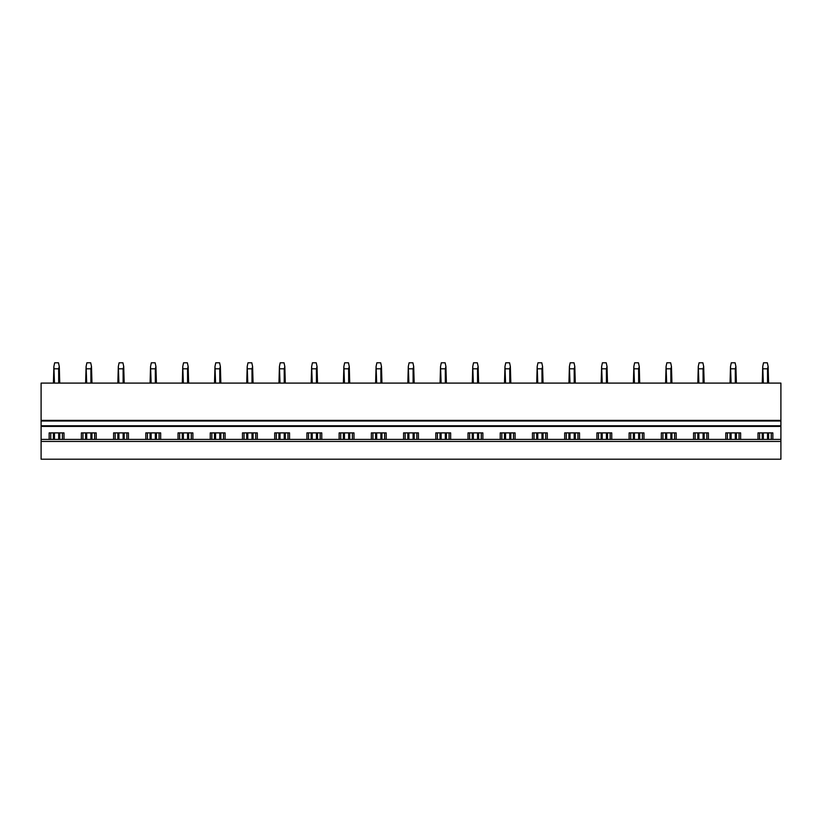 <?xml version="1.0" encoding="UTF-8"?>
<svg xmlns="http://www.w3.org/2000/svg" width="822" height="822" viewBox="0 0 822 822"><rect width="100%" height="100%" fill="white"/><g stroke="black" fill="none" stroke-linecap="round" stroke-linejoin="round"><path stroke-width="1.23" d="M41.1 441.445L41.1 459.2L780.9 459.2L780.9 439.41L41.1 439.41L41.1 441.445L780.9 441.445M81.378 439.41L81.378 432.886L96.215 432.886L96.215 439.41M113.6 439.41L113.6 432.886L128.438 432.886L128.438 439.41M145.813 439.41L145.813 432.886L160.66 432.886L160.66 439.41M178.035 439.41L178.035 432.886L192.882 432.886L192.882 439.41M210.257 439.41L210.257 432.886L225.094 432.886L225.094 439.41M242.48 439.41L242.48 432.886L257.317 432.886L257.317 439.41M274.702 439.41L274.702 432.886L289.539 432.886L289.539 439.41M306.914 439.41L306.914 432.886L321.762 432.886L321.762 439.41M339.137 439.41L339.137 432.886L353.984 432.886L353.984 439.41M371.359 439.41L371.359 432.886L386.196 432.886L386.196 439.41M403.581 439.41L403.581 432.886L418.419 432.886L418.419 439.41M435.804 439.41L435.804 432.886L450.641 432.886L450.641 439.41M468.016 439.41L468.016 432.886L482.863 432.886L482.863 439.41M500.238 439.41L500.238 432.886L515.086 432.886L515.086 439.41M532.461 439.41L532.461 432.886L547.298 432.886L547.298 439.41M564.683 439.41L564.683 432.886L579.52 432.886L579.52 439.41M596.906 439.41L596.906 432.886L611.743 432.886L611.743 439.41M629.118 439.41L629.118 432.886L643.965 432.886L643.965 439.41M661.34 439.41L661.34 432.886L676.187 432.886L676.187 439.41M693.562 439.41L693.562 432.886L708.4 432.886L708.4 439.41M725.785 439.41L725.785 432.886L740.622 432.886L740.622 439.41M758.007 439.41L758.007 432.886L772.844 432.886L772.844 439.41M41.1 421.018L780.9 421.018L780.9 420.391L41.1 420.391L41.1 425.775L780.9 425.775L780.9 439.41M41.1 425.775L41.1 439.41M49.156 439.41L49.156 432.886L63.993 432.886L63.993 439.41M780.9 421.018L780.9 425.775M780.9 420.391L780.9 383.093L41.1 383.093L41.1 420.391M50.738 439.41L50.738 432.886M62.41 439.41L62.41 432.886M82.96 439.41L82.96 432.886M94.633 439.41L94.633 432.886M115.183 439.41L115.183 432.886M126.855 439.41L126.855 432.886M147.405 439.41L147.405 432.886M159.067 439.41L159.067 432.886M179.617 439.41L179.617 432.886M191.29 439.41L191.29 432.886M211.84 439.41L211.84 432.886M223.512 439.41L223.512 432.886M244.062 439.41L244.062 432.886M255.734 439.41L255.734 432.886M276.284 439.41L276.284 432.886M287.957 439.41L287.957 432.886M308.507 439.41L308.507 432.886M320.169 439.41L320.169 432.886M340.719 439.41L340.719 432.886M352.391 439.41L352.391 432.886M372.941 439.41L372.941 432.886M384.614 439.41L384.614 432.886M405.164 439.41L405.164 432.886M416.836 439.41L416.836 432.886M437.386 439.41L437.386 432.886M449.059 439.41L449.059 432.886M469.609 439.41L469.609 432.886M481.281 439.41L481.281 432.886M501.831 439.41L501.831 432.886M513.493 439.41L513.493 432.886M534.043 439.41L534.043 432.886M545.716 439.41L545.716 432.886M566.266 439.41L566.266 432.886M577.938 439.41L577.938 432.886M598.488 439.41L598.488 432.886M610.16 439.41L610.16 432.886M630.71 439.41L630.71 432.886M642.383 439.41L642.383 432.886M662.933 439.41L662.933 432.886M674.595 439.41L674.595 432.886M695.145 439.41L695.145 432.886M706.817 439.41L706.817 432.886M727.367 439.41L727.367 432.886M739.04 439.41L739.04 432.886M759.59 439.41L759.59 432.886M771.262 439.41L771.262 432.886M54.468 439.41L54.468 432.886M54.468 383.093L53.882 366.509L53.409 383.093M58.681 439.41L58.681 432.886M58.681 383.093L58.681 368.801L54.468 368.801M53.409 439.41L53.409 432.886M58.681 368.801L59.266 366.509L58.485 362.8L54.663 362.8L53.882 366.509M59.749 439.41L59.749 432.886M59.749 383.093L59.266 366.509M86.69 439.41L86.69 432.886M86.69 383.093L86.105 366.509L85.622 383.093M90.903 439.41L90.903 432.886M90.903 383.093L90.903 368.801L86.69 368.801M85.622 439.41L85.622 432.886M90.903 368.801L91.489 366.509L90.708 362.8L86.885 362.8L86.105 366.509M91.972 439.41L91.972 432.886M91.972 383.093L91.489 366.509M118.913 439.41L118.913 432.886M118.913 383.093L118.327 366.509L117.844 383.093M123.125 439.41L123.125 432.886M123.125 383.093L123.125 368.801L118.913 368.801M117.844 439.41L117.844 432.886M123.125 368.801L123.711 366.509L122.93 362.8L119.108 362.8L118.327 366.509M124.184 439.41L124.184 432.886M124.184 383.093L123.711 366.509M151.135 439.41L151.135 432.886M151.135 383.093L150.549 366.509L150.066 383.093M155.337 439.41L155.337 432.886M155.337 383.093L155.337 368.801L151.135 368.801M150.066 439.41L150.066 432.886M155.337 368.801L155.923 366.509L155.142 362.8L151.33 362.8L150.549 366.509M156.406 439.41L156.406 432.886M156.406 383.093L155.923 366.509M183.357 439.41L183.357 432.886M183.357 383.093L182.761 366.509L182.289 383.093M187.56 439.41L187.56 432.886M187.56 383.093L187.56 368.801L183.357 368.801M182.289 439.41L182.289 432.886M187.56 368.801L188.146 366.509L187.365 362.8L183.553 362.8L182.761 366.509M188.628 439.41L188.628 432.886M188.628 383.093L188.146 366.509M215.57 439.41L215.57 432.886M215.57 383.093L214.984 366.509L214.511 383.093M219.782 439.41L219.782 432.886M219.782 383.093L219.782 368.801L215.57 368.801M214.511 439.41L214.511 432.886M219.782 368.801L220.368 366.509L219.587 362.8L215.765 362.8L214.984 366.509M220.851 439.41L220.851 432.886M220.851 383.093L220.368 366.509M247.792 439.41L247.792 432.886M247.792 383.093L247.206 366.509L246.723 383.093M252.005 439.41L252.005 432.886M252.005 383.093L252.005 368.801L247.792 368.801M246.723 439.41L246.723 432.886M252.005 368.801L252.59 366.509L251.809 362.8L247.987 362.8L247.206 366.509M253.073 439.41L253.073 432.886M253.073 383.093L252.59 366.509M280.014 439.41L280.014 432.886M280.014 383.093L279.429 366.509L278.946 383.093M284.227 439.41L284.227 432.886M284.227 383.093L284.227 368.801L280.014 368.801M278.946 439.41L278.946 432.886M284.227 368.801L284.813 366.509L284.032 362.8L280.21 362.8L279.429 366.509M285.285 439.41L285.285 432.886M285.285 383.093L284.813 366.509M312.237 439.41L312.237 432.886M312.237 383.093L311.651 366.509L311.168 383.093M316.439 439.41L316.439 432.886M316.439 383.093L316.439 368.801L312.237 368.801M311.168 439.41L311.168 432.886M316.439 368.801L317.025 366.509L316.244 362.8L312.432 362.8L311.651 366.509M317.508 439.41L317.508 432.886M317.508 383.093L317.025 366.509M344.459 439.41L344.459 432.886M344.459 383.093L343.873 366.509L343.391 383.093M348.662 439.41L348.662 432.886M348.662 383.093L348.662 368.801L344.459 368.801M343.391 439.41L343.391 432.886M348.662 368.801L349.247 366.509L348.466 362.8L344.654 362.8L343.873 366.509M349.73 439.41L349.73 432.886M349.73 383.093L349.247 366.509M376.671 439.41L376.671 432.886M376.671 383.093L376.086 366.509L375.613 383.093M380.884 439.41L380.884 432.886M380.884 383.093L380.884 368.801L376.671 368.801M375.613 439.41L375.613 432.886M380.884 368.801L381.47 366.509L380.689 362.8L376.866 362.8L376.086 366.509M381.953 439.41L381.953 432.886M381.953 383.093L381.47 366.509M408.894 439.41L408.894 432.886M408.894 383.093L408.308 366.509L407.825 383.093M413.106 439.41L413.106 432.886M413.106 383.093L413.106 368.801L408.894 368.801M407.825 439.41L407.825 432.886M413.106 368.801L413.692 366.509L412.911 362.8L409.089 362.8L408.308 366.509M414.175 439.41L414.175 432.886M414.175 383.093L413.692 366.509M441.116 439.41L441.116 432.886M441.116 383.093L440.53 366.509L440.047 383.093M445.329 439.41L445.329 432.886M445.329 383.093L445.329 368.801L441.116 368.801M440.047 439.41L440.047 432.886M445.329 368.801L445.914 366.509L445.134 362.8L441.311 362.8L440.53 366.509M446.387 439.41L446.387 432.886M446.387 383.093L445.914 366.509M473.338 439.41L473.338 432.886M473.338 383.093L472.753 366.509L472.27 383.093M477.541 439.41L477.541 432.886M477.541 383.093L477.541 368.801L473.338 368.801M472.27 439.41L472.27 432.886M477.541 368.801L478.127 366.509L477.346 362.8L473.534 362.8L472.753 366.509M478.61 439.41L478.61 432.886M478.61 383.093L478.127 366.509M505.561 439.41L505.561 432.886M505.561 383.093L504.975 366.509L504.492 383.093M509.763 439.41L509.763 432.886M509.763 383.093L509.763 368.801L505.561 368.801M504.492 439.41L504.492 432.886M509.763 368.801L510.349 366.509L509.568 362.8L505.756 362.8L504.975 366.509M510.832 439.41L510.832 432.886M510.832 383.093L510.349 366.509M537.773 439.41L537.773 432.886M537.773 383.093L537.187 366.509L536.715 383.093M541.986 439.41L541.986 432.886M541.986 383.093L541.986 368.801L537.773 368.801M536.715 439.41L536.715 432.886M541.986 368.801L542.571 366.509L541.79 362.8L537.968 362.8L537.187 366.509M543.054 439.41L543.054 432.886M543.054 383.093L542.571 366.509M569.995 439.41L569.995 432.886M569.995 383.093L569.41 366.509L568.927 383.093M574.208 439.41L574.208 432.886M574.208 383.093L574.208 368.801L569.995 368.801M568.927 439.41L568.927 432.886M574.208 368.801L574.794 366.509L574.013 362.8L570.191 362.8L569.41 366.509M575.277 439.41L575.277 432.886M575.277 383.093L574.794 366.509M602.218 439.41L602.218 432.886M602.218 383.093L601.632 366.509L601.149 383.093M606.431 439.41L606.431 432.886M606.431 383.093L606.431 368.801L602.218 368.801M601.149 439.41L601.149 432.886M606.431 368.801L607.016 366.509L606.235 362.8L602.413 362.8L601.632 366.509M607.489 439.41L607.489 432.886M607.489 383.093L607.016 366.509M634.44 439.41L634.44 432.886M634.44 383.093L633.854 366.509L633.372 383.093M638.643 439.41L638.643 432.886M638.643 383.093L638.643 368.801L634.44 368.801M633.372 439.41L633.372 432.886M638.643 368.801L639.239 366.509L638.447 362.8L634.635 362.8L633.854 366.509M639.711 439.41L639.711 432.886M639.711 383.093L639.239 366.509M666.663 439.41L666.663 432.886M666.663 383.093L666.077 366.509L665.594 383.093M670.865 439.41L670.865 432.886M670.865 383.093L670.865 368.801L666.663 368.801M665.594 439.41L665.594 432.886M670.865 368.801L671.451 366.509L670.67 362.8L666.858 362.8L666.077 366.509M671.934 439.41L671.934 432.886M671.934 383.093L671.451 366.509M698.875 439.41L698.875 432.886M698.875 383.093L698.289 366.509L697.816 383.093M703.087 439.41L703.087 432.886M703.087 383.093L703.087 368.801L698.875 368.801M697.816 439.41L697.816 432.886M703.087 368.801L703.673 366.509L702.892 362.8L699.07 362.8L698.289 366.509M704.156 439.41L704.156 432.886M704.156 383.093L703.673 366.509M731.097 439.41L731.097 432.886M731.097 383.093L730.511 366.509L730.028 383.093M735.31 439.41L735.31 432.886M735.31 383.093L735.31 368.801L731.097 368.801M730.028 439.41L730.028 432.886M735.31 368.801L735.896 366.509L735.115 362.8L731.292 362.8L730.511 366.509M736.378 439.41L736.378 432.886M736.378 383.093L735.896 366.509M763.319 439.41L763.319 432.886M763.319 383.093L762.734 366.509L762.251 383.093M767.532 439.41L767.532 432.886M767.532 383.093L767.532 368.801L763.319 368.801M762.251 439.41L762.251 432.886M767.532 368.801L768.118 366.509L767.337 362.8L763.515 362.8L762.734 366.509M768.591 439.41L768.591 432.886M768.591 383.093L768.118 366.509M41.1 426.413L780.9 426.413"/></g></svg>
